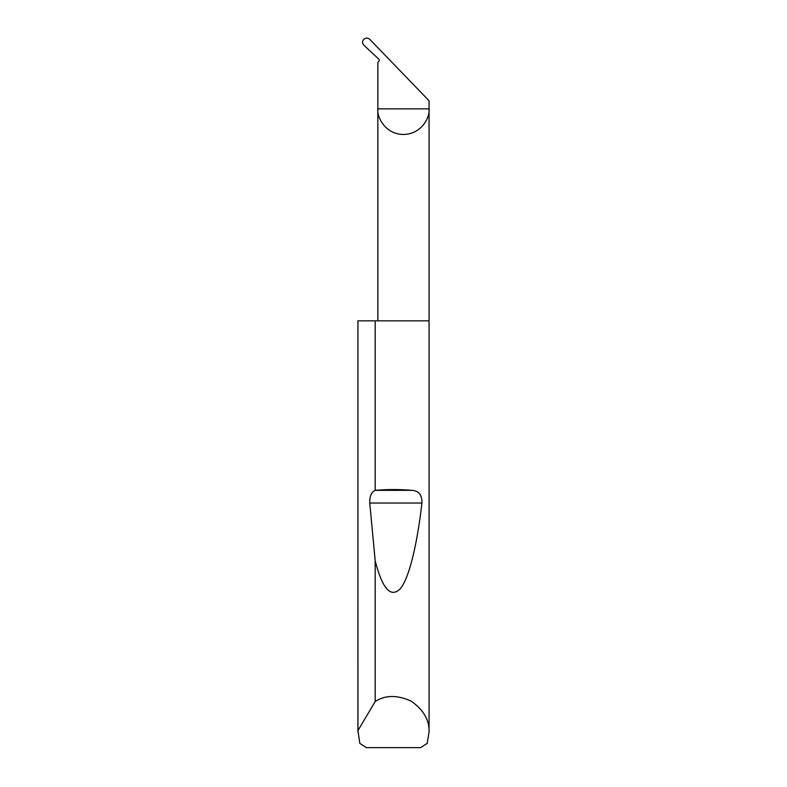 <?xml version="1.0" encoding="UTF-8"?>
<svg xmlns="http://www.w3.org/2000/svg" width="787" height="787" viewBox="0 0 787 787"><rect width="100%" height="100%" fill="white"/><g stroke="black" fill="none" stroke-linecap="round" stroke-linejoin="round"><path stroke-width="1.18" d="M429.072 731.999L427.193 743.381L420.602 747.65L366.398 747.65L359.807 743.381L357.957 730.582L375.183 701.512C385.227 695.01 397.169 694.852 411.021 701.05C423.455 709.726 429.466 720.046 429.072 731.999L429.072 108.852L377.849 108.852L377.849 62.281L378.891 61.17A1.426 1.426 0 0 0 378.822 59.163L363.869 45.213C362.168 43.275 362.138 41.327 363.761 39.35C365.788 37.678 367.795 37.678 369.782 39.37L429.072 100.766L429.072 108.852C430.096 116.348 422.412 134.115 403.456 134.469C384.509 134.115 376.825 116.348 377.849 108.852L377.849 320.84M375.183 490.35L375.31 490.34C387.44 489.288 399.56 489.288 411.69 490.34C418.654 490.616 422.068 494.846 421.95 503.031C417.277 543.325 409.358 577.983 400.327 588.686C390.814 598.268 382.433 588.981 375.183 560.797L369.762 503.031C369.556 496.351 371.356 492.121 375.183 490.35L375.183 320.84L429.072 320.84M375.183 701.512L375.183 560.797M357.928 731.999L357.928 320.84L357.957 730.582M375.183 320.84L357.957 320.84M375.31 490.34L411.69 490.34M369.762 503.031L421.95 503.031"/></g></svg>
